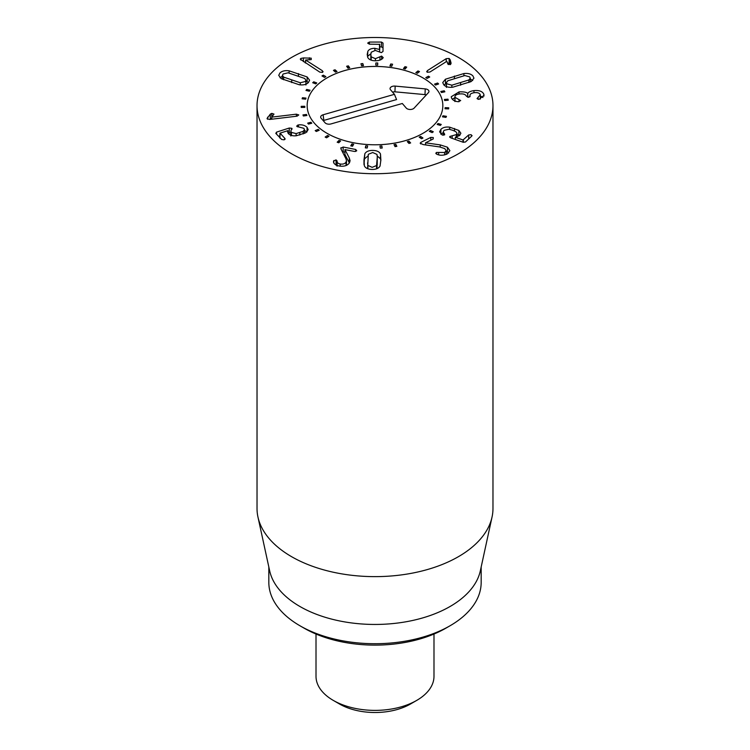 <?xml version="1.0" encoding="UTF-8"?>
<svg xmlns="http://www.w3.org/2000/svg" width="750" height="750" viewBox="0 0 750 750"><rect width="100%" height="100%" fill="white"/><g stroke="black" fill="none" stroke-linecap="round" stroke-linejoin="round"><path stroke-width="1.12" d="M419.503 71.597L417.366 73.275L415.837 72.628L417.984 70.95L419.503 71.597M417.984 70.95L417.984 72.787M406.697 67.106L405.188 69.009L403.472 68.55L404.981 66.656L406.697 67.106M404.981 66.656L404.981 68.953M392.597 64.209L391.781 66.244L389.934 65.991L390.75 63.966L392.597 64.209M390.75 63.966L390.75 66.103M377.766 63.009L377.672 65.1L375.787 65.072L375.872 62.981L377.766 63.009M375.872 62.981L375.872 65.072M362.812 63.562L363.459 65.616L361.603 65.812L360.956 63.759L362.812 63.562L362.812 65.681M348.375 65.85L349.716 67.791L347.963 68.194L346.622 66.253L348.375 65.85L348.375 68.1M335.025 69.769L337.022 71.513L335.447 72.112L333.45 70.369L335.025 69.769L335.025 71.747M323.325 75.159L325.884 76.631L324.553 77.409L321.984 75.938L323.325 75.159L323.325 76.706M313.744 81.806L316.762 82.95L315.731 83.869L312.712 82.725L313.744 81.806L313.744 83.109M306.684 89.438L310.05 90.206L309.347 91.219L305.991 90.45L306.684 89.438L306.684 90.609M302.438 97.725L306 98.091L305.672 99.159L302.109 98.803L302.438 97.725L302.438 98.831M304.791 106.284L304.847 107.372L301.228 107.438L301.172 106.341L304.791 106.284L304.791 107.372M306.469 114.45L306.9 115.509L303.384 115.987L302.953 114.928L306.469 114.45L306.469 115.566M310.959 122.25L311.766 123.234L308.484 124.116L307.688 123.131L310.959 122.25L310.959 123.45M318.094 129.366L319.219 130.237L316.322 131.484L315.197 130.612L318.094 129.366L318.094 130.725M327.572 135.506L328.978 136.228L326.569 137.794L325.162 137.062L327.572 135.506L327.572 137.147M338.991 140.419L340.631 140.963L338.812 142.772L337.181 142.219L338.991 140.419L338.991 142.594M351.9 143.897L353.691 144.244L352.547 146.222L350.756 145.875L351.9 143.897L351.9 146.1M365.756 145.8L367.631 145.931L367.2 148.003L365.325 147.872L365.756 145.8L365.756 147.9M380.297 148.125L379.988 146.053L381.872 145.959L382.181 148.041L380.297 148.125M381.872 145.959L381.872 148.05M395.044 146.634L394.022 144.637L395.831 144.328L396.863 146.325L395.044 146.634M395.831 144.328L395.831 146.503M408.975 143.456L407.269 141.619L408.938 141.103L410.644 142.941L408.975 143.456M408.938 141.103L408.938 143.419M421.5 138.722L419.194 137.119L420.647 136.425L422.953 138.028L421.5 138.722M420.647 136.425L420.647 138.122M432.122 132.619L429.291 131.325L430.472 130.472L433.294 131.775L432.122 132.619M430.472 130.472L430.472 131.869M440.381 125.409L437.166 124.472L438.019 123.497L441.244 124.444L440.381 125.409M438.019 123.497L438.019 124.716M445.959 117.384L442.472 116.841L442.978 115.791L446.456 116.334L445.959 117.384M442.978 115.791L442.978 116.916M448.622 108.881L445.012 108.75L445.134 107.663L448.744 107.794L448.622 108.881M445.134 107.663L445.134 108.75M448.247 100.237L444.666 100.528L444.403 99.45L447.984 99.159L448.247 100.237M447.984 99.159L447.984 100.256M444.862 91.809L441.459 92.513L440.822 91.491L444.225 90.788L444.862 91.809M444.225 90.788L444.225 91.941M438.6 83.963L435.516 85.041L434.531 84.112L437.625 83.025L438.6 83.963M437.625 83.025L437.625 84.3M429.731 76.997L427.078 78.412L425.794 77.616L428.447 76.2L429.731 76.997M428.447 76.2L428.447 77.681M367.566 162.9L367.894 165.441L372.159 167.334L376.566 165.544L377.297 156.956L376.969 154.416L372.703 152.522L368.306 154.312L367.584 168.666M367.894 165.441L367.894 168.787M376.566 165.544L376.566 168.806M377.006 168.637L377.297 156.956M364.828 153.797C366.112 151.537 368.766 150.403 372.778 150.412C376.791 150.506 379.359 151.697 380.484 153.994L380.878 160.041L380.044 166.05C378.75 168.319 376.097 169.453 372.084 169.444C368.072 169.35 365.503 168.159 364.378 165.862L363.984 159.834L364.828 153.797L363.984 164.653M380.484 153.994L380.484 158.812L377.278 156M380.859 160.622L380.484 158.812M367.856 156.037L364.828 158.616M340.809 148.228L343.163 147.028L355.716 149.475L356.747 150.787L354.553 151.472L344.962 149.606L349.294 157.978L350.091 160.678L349.491 162.731C347.578 165.628 344.128 166.725 339.141 166.013C334.847 164.859 333.019 163.172 333.656 160.969L336.056 159.891L337.116 161.034C336.863 162.487 337.894 163.481 340.191 163.997C342.984 164.409 344.934 163.772 346.041 162.075L346.472 160.603L345.928 158.7L341.128 149.297L340.969 147.666L340.969 148.922M346.041 162.075L346.041 165.516M340.191 163.997L340.191 166.172M337.116 160.922L337.097 166.181M337.116 165.853L335.456 164.644M333.797 160.566L333.797 162.703M333.591 161.597L333.656 162.225M349.294 157.978L349.294 162.787L344.934 154.472L344.934 149.662M344.934 152.194L342.403 151.791M343.163 147.028L343.163 151.847M298.425 124.931C301.922 124.481 304.8 125.259 307.05 127.284L308.175 129.619L305.859 132.731L296.494 135.722C292.922 136.144 290.25 135.459 288.469 133.659L287.559 131.784L287.944 130.622L280.078 133.153L284.887 138.459L284.119 139.838L281.7 139.491L275.794 133.387L276.553 132.122L289.266 128.025L291.834 128.306L290.822 131.166L291.431 132.403L296.128 133.594L303.169 131.344L304.472 129.591L303.863 128.316L296.916 126.478L298.425 124.931L298.425 126.938M296.916 126.478L296.672 125.963M303.169 131.344L303.169 133.95M296.128 133.594L296.128 135.769M291.834 129.366L292.069 128.803M290.822 132.656L288.103 133.219M279.909 135.853L278.597 136.275M284.887 139.434L285.131 138.966M280.078 133.153L279.956 137.691M287.991 130.669L287.991 133.059M307.05 127.284L307.05 131.85M306.919 131.972L304.472 130.416M296.363 114.178L298.781 114.928L297.075 116.166L269.625 119.466L267.019 118.669L270.309 114.112L271.819 113.381L273.975 114.094L271.781 117.131L296.363 114.178L296.363 116.259M271.781 117.131L271.781 119.212L271.762 117.075M271.819 118.2L269.85 119.438M427.228 72.234L427.341 70.65L446.212 58.669L449.128 58.444L450.216 59.85L451.106 63.244L450.619 64.35L448.163 64.5L446.85 61.303L429.956 72.019L427.228 72.234L426.675 71.541M450.216 64.669L449.128 63.253L447.394 63.028M446.212 58.669L446.212 61.697M427.341 70.65L427.341 72.291M367.838 51.347C368.944 49.35 371.288 48.338 374.869 48.319L379.725 49.538L379.744 44.334L369.375 44.166L367.669 43.106L369.375 42.056L381.478 42.066L383.025 43.069L383.006 51.469L381.328 52.631L375.328 50.428L371.241 52.209L370.828 54.516L371.194 56.859L375.431 58.678L381.6 56.081L383.203 57.6C382.181 59.578 379.584 60.647 375.431 60.788C371.578 60.75 369.037 59.663 367.791 57.534L367.209 54.516L367.838 51.347L367.538 56.925M381.6 56.081L381.6 59.306M371.194 56.859L371.194 60.159M370.828 54.516L370.847 60.038M383.025 47.887L381.478 46.884L379.744 46.884M379.491 48.994L379.491 44.175M379.744 44.334L379.725 49.538M379.631 49.538L379.631 52.041M374.869 48.319L374.869 50.438M370.856 53.737L367.838 56.166M322.434 70.772L322.538 72.356L319.819 72.141L300.281 59.184L300.881 58.434L303.422 57.947L311.212 58.153L311.241 59.578L305.587 60.028L322.434 70.772L322.434 72.412M305.587 60.028L305.587 63.056M311.212 59.597L311.212 58.153L311.241 59.578M305.587 62.7L305.044 62.719M323.091 71.662L322.538 72.356M283.65 77.119L300.281 82.763L305.222 81.534L305.916 80.184L304.669 78.45L288.047 72.806L283.106 74.025L282.413 75.384L283.65 77.119L283.65 79.753M300.281 82.763L300.281 84.862M307.134 76.941L309.6 80.203L308.372 82.603C306.272 84.581 303.216 85.294 299.203 84.741L281.184 78.619L278.719 75.356L279.956 72.956C282.047 70.978 285.103 70.275 289.125 70.828L307.134 76.941L307.134 81.759L305.916 81.15M289.125 70.828L289.125 73.012M282.413 76.191L279.994 77.737M308.334 82.641L307.134 81.759M420.628 143.831L420.797 142.416L430.791 137.4L433.275 137.55L433.191 138.984L425.55 142.819L440.241 144.9L447.45 147.206L449.897 150.684L447.122 154.022C443.231 155.569 439.791 155.634 436.809 154.2L436.406 152.456L444.637 152.475L446.184 150.638L444.731 148.584L439.622 146.934L423.141 144.572L420.169 143.138M444.637 152.475L444.637 154.922M438.666 152.513L438.666 154.828M436.275 153.919L435.778 153.188M448.669 153L446.184 151.303M440.241 144.9L440.241 147.028M425.616 142.866L425.616 144.928M425.55 142.819L425.55 144.919M433.275 137.55L433.191 138.984M420.797 142.416L420.797 143.934M440.953 129.253C443.025 127.378 445.959 126.694 449.756 127.191L458.869 130.453L460.875 133.228L459.666 135.497L455.325 137.25L463.003 139.978L468.675 134.963L471.122 134.672L471.778 136.059L465.441 142.012L463.153 142.256L450.759 137.85L449.925 136.425L456.309 134.616L457.013 133.284L455.812 131.672L452.625 130.266L448.978 129.225L444.066 130.359L443.297 131.775L444.684 134.756L442.247 135.066L439.613 131.841L440.953 129.253L440.831 134.184M444.384 134.963L444.384 133.537L444.684 134.756M449.653 136.922L449.925 136.425L449.925 137.409M472.069 135.534L471.778 136.059M455.325 137.25L455.325 139.472M458.869 130.453L458.869 135.262L457.013 134.288M459.45 135.684L458.869 135.262M443.297 132.591L440.953 134.062M459.066 91.884C463.481 91.659 466.359 92.147 467.7 93.347L467.794 93.338C468.628 92.025 470.681 91.106 473.953 90.6C479.241 90.131 482.541 91.35 483.844 94.275L484.003 95.316L479.034 99.356L477.028 98.606L480.272 94.734C479.569 93.066 477.619 92.372 474.441 92.672C471.084 93.15 469.613 94.237 470.053 95.925L468.619 97.247L466.453 96.3C465.656 94.416 463.406 93.628 459.703 93.938C456.206 94.359 454.641 95.494 455.016 97.341L460.688 100.566L458.353 101.709C454.819 101.466 452.512 100.144 451.425 97.725L451.266 96.722L459.066 91.884L459.066 94.022M454.922 101.55L454.922 96.731L455.016 100.997M469.969 96.731L469.969 95.372L470.053 96.619M478.069 97.538L478.069 99.328M480.366 99.037L480.272 94.734M483.844 94.275L483.844 96.263M473.953 90.6L473.953 92.737M482.934 97.566L480.366 95.972M467.794 93.338L467.794 97.256M469.969 96.478L468.722 97.237M467.7 93.347L467.7 97.237M454.922 97.65L452.306 99.253M468.891 79.959L470.269 78.159L469.669 76.884L464.822 75.544L447.797 80.775L446.428 82.575L447.019 83.85L451.866 85.191L468.891 79.959L468.891 82.528M451.866 85.191L451.866 87.281M445.444 79.209L463.884 73.547C467.944 73.087 470.944 73.875 472.894 75.9L473.953 78.159L471.244 81.525L452.803 87.197C448.744 87.656 445.744 86.869 443.794 84.844L442.734 82.584L445.444 79.209L445.444 84.028L443.991 85.05M463.884 73.547L463.884 75.694M472.697 80.512L470.269 78.956M446.428 83.569L445.444 84.028M291.581 153.769A117.975 68.109 180 0 1 257.025 105.609A117.975 68.109 180 0 1 375 37.5A117.975 68.109 180 0 1 492.975 105.609A117.975 68.109 180 0 1 420.15 168.534A117.975 68.109 180 0 1 291.581 153.769M422.963 77.916A67.838 39.159 180 0 1 442.838 105.609A67.838 39.159 180 0 1 375 144.778A67.838 39.159 180 0 1 307.162 105.609A67.838 39.159 180 0 1 349.041 69.431A67.838 39.159 180 0 1 422.963 77.916M299.925 625.763L304.097 628.162A100.275 57.891 0 0 0 445.903 628.162L450.075 625.753A106.172 61.303 180 0 1 299.925 625.763A106.172 61.303 180 0 1 299.925 625.753A106.172 61.303 180 0 1 268.828 582.413L268.828 566.981M481.172 566.981L481.172 582.413A106.172 61.303 180 0 1 450.075 625.753M492.047 517.013L480.347 570.788A106.172 61.303 180 0 1 375 624.45A106.172 61.303 180 0 1 269.653 570.788L257.953 517.013A117.975 68.109 0 0 0 291.581 556.678A117.975 68.109 0 0 0 413.25 572.953A117.975 68.109 0 0 0 492.047 517.013A117.975 68.109 0 0 0 492.975 508.519L492.975 105.609M257.025 105.609L257.025 508.519A117.975 68.109 0 0 0 257.953 517.013M402.309 103.491L330.984 123.928A4.425 2.55 180 0 1 325.059 122.775L321.122 118.2A4.425 2.55 180 0 1 320.738 117.544A4.425 2.55 180 0 1 323.119 114.778L394.444 94.331L390.516 89.756A4.425 2.55 180 0 1 390.131 89.109A4.425 2.55 180 0 1 395.175 86.1L425.241 88.894A4.425 2.55 180 0 1 428.878 91.903A4.425 2.55 180 0 1 428.438 92.616L414.113 108.131A4.425 2.55 180 0 1 410.147 109.481A4.425 2.55 180 0 1 406.247 108.066L402.309 103.491M426.291 94.941A2.841 1.641 0 0 0 424.988 94.612L394.931 91.819A2.841 1.641 0 0 0 392.616 92.203M394.444 94.331L396.562 99.562L323.822 120.412A2.841 1.641 0 0 0 323.222 120.638M344.841 70.528A67.838 39.159 180 0 1 442.838 105.609A67.838 39.159 180 0 1 375 144.778A67.838 39.159 180 0 1 307.162 105.609A67.838 39.159 180 0 1 344.841 70.528M433.988 634.05L433.988 676.331A58.988 34.059 180 0 1 416.709 700.406A58.988 34.059 180 0 1 333.291 700.406L333.291 700.406A58.988 34.059 180 0 1 316.012 676.331L316.012 634.05M339.544 704.025L333.291 700.406L339.544 704.025A50.137 28.95 0 0 0 410.456 704.025L416.709 700.406M377.231 159.994L377.231 164.812M363.984 159.834L363.984 163.725M336.056 159.891L336.056 164.7M355.716 149.475L355.716 151.481M297.638 125.1L297.638 126.862M299.812 132.666L299.812 135.028M291.431 132.403L291.431 135.422M289.266 128.025L289.266 132.844M276.553 132.122L276.553 134.175M271.819 113.381L271.819 117.009M270.309 114.112L270.309 118.922M267.581 117.159L267.581 119.241M450.216 59.85L450.216 64.556M449.128 58.444L449.128 63.253M379.959 56.859L379.959 60.094M375.431 58.678L375.431 60.788M381.478 42.066L381.478 46.884M369.375 42.056L369.375 44.166M309.356 57.769L309.356 59.85M303.422 57.947L303.422 61.678M300.881 58.434L300.881 60.047M291.713 80.166L291.713 82.603M298.434 73.575L298.434 76.022M436.406 152.456L436.406 154.003M447.45 147.206L447.45 152.016M430.791 137.4L430.791 140.194M456.309 134.616L456.309 137.119M452.175 135.881L452.175 138.356M468.675 134.963L468.675 138.984M463.369 139.941L463.369 142.322M463.003 139.978L463.003 142.2M454.519 128.484L454.519 130.997M449.756 127.191L449.756 129.384M459.037 99.741L459.037 101.719M460.613 82.809L460.613 85.191M454.387 76.059L454.387 78.45M425.241 88.894L424.988 94.612M395.175 86.1L394.931 91.819M323.119 114.778L323.822 120.412M346.472 160.603L346.472 165.422M304.472 129.591L304.472 133.425M290.822 131.166L290.822 135.984M279.909 133.284L279.909 138.094M370.828 54.544L370.828 59.362M282.413 79.237L282.413 75.384M305.916 84.994L305.916 80.184M446.184 150.638L446.184 154.434M443.297 131.775L443.297 135.244M457.013 133.284L457.013 136.95M470.269 81.984L470.269 78.159M446.428 87.394L446.428 82.575M304.097 628.162L299.925 625.753"/></g></svg>
